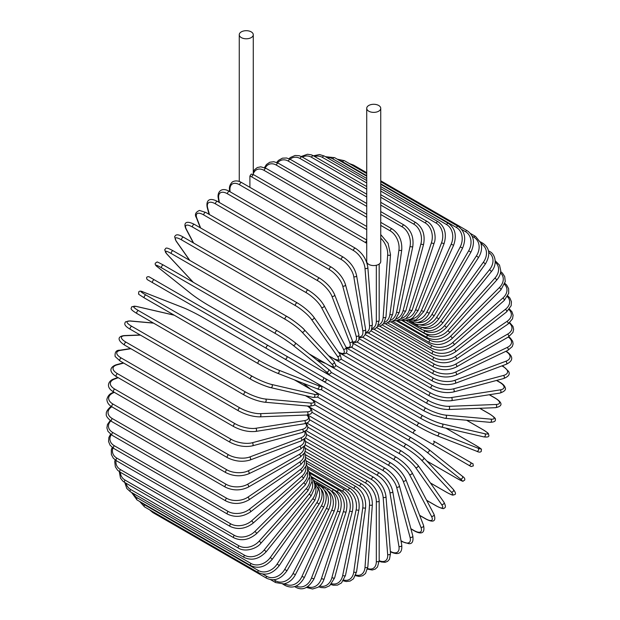 <?xml version="1.0" encoding="UTF-8"?>
<svg xmlns="http://www.w3.org/2000/svg" width="620" height="620" viewBox="0 0 620 620"><rect width="100%" height="100%" fill="white"/><g stroke="black" fill="none" stroke-linecap="round" stroke-linejoin="round"><path stroke-width="0.93" d="M351.78 397.683A1.666 0.961 -60 0 1 351.757 397.668L465.535 463.357A1.666 0.961 120 0 0 465.543 463.357L296.903 365.994L471.091 466.565L473.324 465.899C472.486 462.063 474.106 464.985 470.309 462.257L470.309 462.257A1.666 1.364 120 0 1 468.643 465.147L431.923 443.951A1.666 1.364 120 0 0 433.589 441.06L470.309 462.257L433.589 441.06M415.462 430.59L325.539 378.673L415.462 430.59A1.666 0.961 120 0 0 413.788 431.551A1.666 0.961 120 0 0 413.788 433.481L300.018 367.792A1.666 0.961 120 0 1 299.979 367.769M249.899 176.072L251.224 174.057L253.944 174.894A1.666 0.961 -60 0 0 252.658 175.336A1.666 0.961 -60 0 0 251.929 177.018A15.019 8.672 -120 0 0 249.899 176.072L249.899 187.333M241.312 31.876A7.014 4.045 0 0 0 239.258 34.736A7.014 4.045 0 0 0 243.583 38.479A7.014 4.045 0 0 0 251.224 37.603A7.014 4.045 0 0 0 253.278 34.736A7.014 4.045 0 0 0 248.953 31A7.014 4.045 0 0 0 241.312 31.876M366.722 108.33L366.722 261.516A7.014 4.045 0 0 0 371.047 265.252A7.014 4.045 0 0 0 378.688 264.376A7.014 4.045 0 0 0 380.742 261.516L380.742 108.33A7.014 4.045 0 0 0 376.418 104.594A7.014 4.045 0 0 0 368.776 105.47A7.014 4.045 0 0 0 366.722 108.33A7.014 4.045 0 0 0 371.047 112.073A7.014 4.045 0 0 0 378.688 111.189A7.014 4.045 0 0 0 380.742 108.33M266.577 348.487L152.799 282.798A1.666 0.961 -60 0 1 152.799 280.868A1.666 0.961 -60 0 1 154.465 279.907L268.243 345.596A1.666 0.961 120 0 0 266.577 346.557A1.666 0.961 120 0 0 266.577 348.487L284.704 358.949A1.666 1.364 -60 0 0 286.378 356.058L325.485 378.642M321.431 380.153L284.704 358.949L321.431 380.153A1.666 1.364 -60 0 0 323.097 377.262L325.554 378.68C326.771 380.696 326.205 381.649 323.857 381.556L321.431 380.153M152.799 282.798L318.316 378.355A1.666 0.961 120 0 0 318.331 378.363L204.538 312.674A1.666 0.961 120 0 0 204.569 312.681M305.149 444.858L367.722 480.981C374.705 485.77 378.526 492.381 379.176 500.828L379.176 560.79A1.666 0.961 180 0 1 378.146 561.681A1.666 0.961 180 0 1 376.332 561.472L376.332 501.503A15.019 8.672 -120 0 0 365.707 483.112L305.311 448.237M367.637 568.509A15.019 8.672 -120 0 0 376.332 561.472M367.722 480.981A1.666 0.961 120 0 0 366.435 481.43A1.666 0.961 120 0 0 365.707 483.112M379.176 500.828A1.666 0.961 180 0 1 378.146 501.712A1.666 0.961 180 0 1 376.332 501.503M379.176 561.131L381.184 561.952L385.067 562.325L387.57 561.371L389.445 559.333L390.507 553.544A1.666 1.046 175.5 0 1 389.523 554.598A1.666 1.046 175.5 0 1 387.671 554.474L383.144 497.349A15.019 7.882 -124.2 0 0 371.597 479.531L305.652 441.456M379.176 560.643A15.019 7.882 -124.2 0 0 387.671 554.474M390.507 553.544L385.981 496.418A1.666 1.046 175.5 0 1 384.997 497.473A1.666 1.046 175.5 0 1 383.144 497.349M385.981 496.418C384.741 488.405 380.61 482.027 373.604 477.284A1.666 0.961 120 0 0 372.271 477.788A1.666 0.961 120 0 0 371.597 479.531M390.484 551.792L390.368 551.73A1.666 0.961 120 0 0 390.484 551.792C396.513 554.636 402.543 555.125 401.745 545.189A1.666 1.116 170.5 0 1 400.822 546.414A1.666 1.116 170.5 0 1 398.931 546.375L389.918 492.528A15.019 7.037 -128 0 0 377.448 475.385L306.505 434.418M390.337 551.358A15.019 7.037 -128 0 0 398.931 546.375M401.745 545.189L392.724 491.342A1.666 1.116 170.5 0 1 391.801 492.567A1.666 1.116 170.5 0 1 389.918 492.528M392.724 491.342C390.894 483.809 386.469 477.71 379.448 473.029A1.666 0.961 120 0 0 378.068 473.579A1.666 0.961 120 0 0 377.448 475.385M400.985 540.702L402.155 541.376A1.666 0.961 120 0 0 402.465 541.81L408.929 543.701C412.292 543.926 413.579 541.299 412.781 535.804A1.666 1.178 165 0 1 411.951 537.191A1.666 1.178 165 0 1 410.029 537.245L396.591 487.088A15.019 6.13 -131.6 0 0 383.222 470.696L307.853 427.18M402.155 541.376A15.019 6.13 -131.6 0 0 410.029 537.245M412.781 535.804L399.342 485.646A1.666 1.178 165 0 1 398.513 487.033A1.666 1.178 165 0 1 396.591 487.088M399.342 485.646C396.939 478.64 392.228 472.835 385.198 468.239A1.666 0.961 120 0 0 383.772 468.844A1.666 0.961 120 0 0 383.222 470.696M410.882 528.713L413.896 530.449A1.666 0.961 120 0 0 414.168 530.79C419.414 533.758 425.514 534.936 423.553 525.45A1.666 1.232 158.9 0 1 422.832 527A1.666 1.232 158.9 0 1 420.887 527.155L403.124 481.066A15.019 5.185 -134.9 0 0 388.872 465.504L309.69 419.786M413.896 530.449A15.019 5.185 -134.9 0 0 420.887 527.155M423.553 525.45L405.79 479.353A1.666 1.232 158.9 0 1 405.077 480.911A1.666 1.232 158.9 0 1 403.124 481.066M405.79 479.353C402.829 472.928 397.839 467.457 390.809 462.946A1.666 0.961 120 0 0 389.344 463.613A1.666 0.961 120 0 0 388.872 465.504M419.647 515.321L425.274 518.568A1.666 0.961 120 0 0 425.506 518.824C434.178 523.466 436.216 520.614 433.954 514.205A1.666 1.279 152.2 0 1 433.388 515.918A1.666 1.279 152.2 0 1 431.404 516.173L409.464 474.502A15.019 4.193 -138.1 0 0 394.351 459.846L311.976 412.292M425.274 518.568A15.019 4.193 -138.1 0 0 431.404 516.173M433.954 514.205L412.006 472.533A1.666 1.279 152.2 0 1 411.44 474.238A1.666 1.279 152.2 0 1 409.464 474.502M396.49 457.459A1.666 0.961 120 0 0 396.25 457.204A1.666 0.961 120 0 0 394.738 457.924A1.666 0.961 120 0 0 394.351 459.846M426.622 500.286L436.209 505.819A1.666 0.961 120 0 0 436.395 505.99A1.666 0.961 120 0 0 436.65 506.067M426.668 500.379L436.395 505.99C441.502 508.509 444.075 509.206 444.106 508.098C445.873 507.819 445.811 505.835 443.904 502.161A1.666 1.317 144.9 0 1 441.518 504.393L415.555 467.457A15.019 3.177 -141.2 0 0 399.621 453.762L314.666 404.721M436.209 505.819A15.019 3.177 -141.2 0 0 441.518 504.393M443.904 502.161L417.942 465.225A1.666 1.317 144.9 0 1 415.555 467.457M401.667 451.221A1.666 0.961 120 0 0 401.473 451.05A1.666 0.961 120 0 0 399.923 451.825A1.666 0.961 120 0 0 399.621 453.762M430.381 482.926L446.617 492.296A1.666 0.961 120 0 0 446.749 492.404A1.666 0.961 120 0 0 446.904 492.466M453.081 489.219A1.666 1.341 137 0 1 451.143 491.9L421.36 459.978A15.019 2.131 -144.2 0 0 404.643 447.314L317.696 397.118M446.617 492.296A15.019 2.131 -144.2 0 0 451.143 491.9M430.42 482.972L446.749 492.404C454.607 496.496 452.375 494.775 454.468 494.714C456.111 494.334 455.731 492.567 453.329 489.42L423.545 457.498C419.089 453.034 413.393 448.717 406.441 444.525A1.666 0.961 120 0 1 406.573 444.633A15.019 2.131 35.8 0 1 423.289 457.296A1.666 1.341 137 0 1 421.36 459.978M312.767 390.445L406.441 444.525A1.666 0.961 120 0 0 404.852 445.369A1.666 0.961 120 0 0 404.643 447.314M426.847 461.032L456.413 478.105A1.666 0.961 120 0 0 456.483 478.152C465.667 482.957 461.768 480.988 464.512 480.314C465.31 479.028 464.527 477.617 462.156 476.082A1.666 1.356 128.6 0 1 460.211 478.787L426.831 452.12A15.019 1.069 -147.1 0 0 409.378 440.533L320.959 389.484M462.016 475.989A1.666 1.356 128.6 0 1 462.156 476.082L428.776 449.415A1.666 1.356 128.6 0 1 426.831 452.12M456.413 478.105A15.019 1.069 -147.1 0 0 460.211 478.787M303.281 383.331L310.659 389.228M316.487 383.051L411.114 437.689A1.666 0.961 120 0 1 411.184 437.736A15.019 1.069 32.9 0 1 428.637 449.322A1.666 1.356 128.6 0 1 428.776 449.415C423.917 445.679 418.035 441.773 411.114 437.689A1.666 0.961 120 0 0 409.487 438.588A1.666 0.961 120 0 0 409.378 440.533M317.122 383.431L411.037 437.65M294.446 364.576L296.903 365.994A1.666 1.364 -60 0 0 296.903 365.994L351.757 397.668M475.493 445.23A1.666 0.961 120 0 0 475.416 445.191L445.842 428.118L475.493 445.23C484.243 450.779 480.593 448.384 481.376 451.096C480.671 452.437 479.051 452.461 476.532 451.174A1.666 1.356 111.4 0 1 476.385 451.104M330.94 372.194L419.36 423.243A15.019 1.069 27.1 0 0 438.123 432.558L477.904 448.136A15.019 1.069 27.1 0 0 475.416 445.191M477.904 448.136A1.666 1.356 111.4 0 1 476.532 451.174L436.751 435.596A1.666 1.356 111.4 0 1 436.604 435.527A15.019 1.069 -152.9 0 1 417.841 426.204A1.666 0.961 120 0 1 417.771 426.165A1.666 0.961 120 0 1 417.733 424.305A1.666 0.961 120 0 1 419.36 423.243M417.702 426.118L323.562 371.775M325.578 363.413L316.789 359.964M438.123 432.558A1.666 1.356 111.4 0 1 436.751 435.596C431.094 433.264 424.762 430.117 417.771 426.165L303.994 360.483A1.666 0.961 120 0 0 304.025 360.499M303.963 360.46A1.666 0.961 120 0 0 303.994 360.483L303.513 360.204M483.096 429.776A1.666 0.961 120 0 0 482.964 429.668A1.666 0.961 120 0 0 482.81 429.606L466.573 420.236M335.916 365.552L422.863 415.749A15.019 2.131 24.2 0 0 442.192 423.894L484.724 433.729A15.019 2.131 24.2 0 0 482.81 429.606M484.724 433.729A1.666 1.341 103 0 1 483.678 436.86C487.607 437.371 489.32 436.813 488.824 435.201C487.839 433.357 490.443 434.434 482.964 429.668L466.635 420.244M440.836 426.909A15.019 2.131 -155.8 0 1 421.515 418.764A1.666 0.961 120 0 1 421.352 418.702A1.666 0.961 120 0 1 421.282 416.904A1.666 0.961 120 0 1 422.863 415.749M442.192 423.894A1.666 1.341 103 0 1 441.138 427.025L483.678 436.86M489.754 414.09A1.666 0.961 120 0 0 489.56 413.912A1.666 0.961 120 0 0 489.312 413.835L479.725 408.301M340.992 359.127L425.94 408.177A15.019 3.177 21.2 0 0 445.764 415.129L490.738 419.143A15.019 3.177 21.2 0 0 489.312 413.835M490.738 419.143A1.666 1.317 95.1 0 1 490.002 422.329C494.132 422.143 495.876 421.205 495.24 419.531C496.186 418.95 494.287 417.074 489.56 413.912L479.834 408.293M445.764 415.129A1.666 1.317 95.1 0 1 445.028 418.314L490.002 422.329M425.94 408.177A1.666 0.961 120 0 0 424.413 409.409A1.666 0.961 120 0 0 424.514 411.137L432.745 415.012L445.028 418.314M346.2 353.012L428.567 400.567A15.019 4.193 18.1 0 0 448.818 406.325L495.884 404.496A1.666 1.279 87.8 0 1 496.651 406.348A1.666 1.279 87.8 0 1 495.45 407.689C502.138 406.449 503.579 403.256 495.225 398.071A1.666 0.961 120 0 0 494.892 397.993L489.265 394.746M495.884 404.496A15.019 4.193 18.1 0 0 494.892 397.993M448.818 406.325A1.666 1.279 87.8 0 1 449.585 408.177A1.666 1.279 87.8 0 1 448.384 409.518L495.45 407.689M428.567 400.567A1.666 0.961 120 0 0 427.103 401.868A1.666 0.961 120 0 0 427.234 403.535C434.558 407.41 441.611 409.401 448.384 409.518M351.555 347.285L430.729 392.995A15.019 5.185 14.9 0 0 451.337 397.56L500.131 389.895A1.666 1.232 81.1 0 1 500.976 391.662A1.666 1.232 81.1 0 1 499.983 393.057C504.525 391.499 506.261 389.67 505.192 387.585C504.626 385.733 502.867 383.958 499.921 382.261A1.666 0.961 120 0 0 499.488 382.199L496.481 380.455M500.131 389.895A15.019 5.185 14.9 0 0 499.488 382.199M451.337 397.56A1.666 1.232 81.1 0 1 452.174 399.327A1.666 1.232 81.1 0 1 451.189 400.721L499.983 393.057M430.729 392.995A1.666 0.961 120 0 0 429.327 394.351A1.666 0.961 120 0 0 429.489 395.955C436.906 399.784 444.145 401.373 451.189 400.721M357.035 341.992L432.404 385.508A15.019 6.13 11.6 0 0 453.282 388.895L503.448 375.449A1.666 1.178 75 0 1 504.354 377.138A1.666 1.178 75 0 1 503.572 378.556C508.726 376.495 510.361 374.069 508.485 371.272L503.611 366.614A1.666 0.961 120 0 0 503.084 366.567L501.913 365.893M503.448 375.449A15.019 6.13 11.6 0 0 503.084 366.567M453.282 388.895A1.666 1.178 75 0 1 454.196 390.585A1.666 1.178 75 0 1 453.414 391.995L503.572 378.556M432.404 385.508A1.666 0.961 120 0 0 431.078 386.911A1.666 0.961 120 0 0 431.264 388.446C438.759 392.235 446.144 393.421 453.414 391.995M362.63 337.203L433.574 378.161A15.019 7.037 8 0 0 454.661 380.385L505.804 361.274A1.666 1.116 69.5 0 1 506.78 362.886A1.666 1.116 69.5 0 1 506.183 364.297C515.181 360.026 511.748 355.051 506.269 351.246A1.666 0.961 120 0 0 506.129 351.191M505.804 361.274A15.019 7.037 8 0 0 505.819 351.339M454.661 380.385A1.666 1.116 69.5 0 1 455.638 382.005A1.666 1.116 69.5 0 1 455.041 383.408L506.183 364.297M433.574 378.161A1.666 0.961 120 0 0 432.326 379.603A1.666 0.961 120 0 0 432.535 381.067C440.099 384.819 447.601 385.594 455.041 383.408M368.296 332.948L434.24 371.024A15.019 7.882 4.2 0 0 455.444 372.116L507.183 347.471A15.019 7.882 4.2 0 0 508.284 337.032M507.183 347.471A1.666 1.046 64.5 0 1 508.214 349.013A1.666 1.046 64.5 0 1 507.796 350.401L512.283 346.58L513.104 343.937L512.678 341.287L510.415 338.117L508.702 336.784M455.444 372.116A1.666 1.046 64.5 0 1 456.483 373.659A1.666 1.046 64.5 0 1 456.064 375.038L507.796 350.401M434.24 371.024A1.666 0.961 120 0 0 433.07 372.481A1.666 0.961 120 0 0 433.303 373.883C440.913 377.58 448.5 377.968 456.064 375.038M374 329.267L434.395 364.134A15.019 8.672 0 0 0 455.638 364.134L507.571 334.149A15.019 8.672 0 0 0 509.322 323.097M507.571 334.149A1.666 0.961 60 0 1 508.664 335.622A1.666 0.961 60 0 1 508.408 336.962L512.911 332.452L513.639 329.36L512.942 326.368L509.779 322.702M455.638 364.134A1.666 0.961 60 0 1 456.731 365.606A1.666 0.961 60 0 1 456.475 366.939L508.408 336.962M434.395 364.134A1.666 0.961 120 0 0 433.31 365.606A1.666 0.961 120 0 0 433.566 366.939C441.2 370.597 448.841 370.597 456.475 366.939M379.696 326.182L434.039 357.554A15.019 9.393 -4.5 0 0 455.243 356.508L506.974 321.416A15.019 9.393 -4.5 0 0 508.989 309.613M506.974 321.416A1.666 0.876 55.8 0 1 508.113 322.819A1.666 0.876 55.8 0 1 508.012 324.089L512.538 318.812L513.089 315.247L511.981 311.829L509.454 309.024M455.243 356.508A1.666 0.876 55.8 0 1 456.382 357.911A1.666 0.876 55.8 0 1 456.281 359.189L508.012 324.089M434.039 357.554A1.666 0.961 120 0 0 433.031 359.026A1.666 0.961 120 0 0 433.303 360.298C440.96 363.909 448.617 363.537 456.281 359.189M385.346 323.717L433.163 351.331A15.019 10.044 -9.5 0 0 454.251 349.293L505.393 309.349A15.019 10.044 -9.5 0 0 507.385 296.678M505.393 309.349A1.666 0.783 52 0 1 506.587 310.69A1.666 0.783 52 0 1 506.625 311.891L511.143 305.73L511.438 301.7L509.919 298.065L507.811 295.872M454.251 349.293A1.666 0.783 52 0 1 455.444 350.626A1.666 0.783 52 0 1 455.483 351.835L506.625 311.891M433.163 351.331A1.666 0.961 120 0 0 432.249 352.796A1.666 0.961 120 0 0 432.535 353.997C440.192 357.57 447.841 356.849 455.483 351.835M390.902 321.904L431.791 345.51A15.019 10.625 -15 0 0 452.67 342.542L502.836 298.065A15.019 10.625 -15 0 0 504.548 284.394M502.836 298.065A1.666 0.682 48.4 0 1 504.075 299.328A1.666 0.682 48.4 0 1 504.246 300.452L508.718 293.291L508.625 288.703L506.656 285.022L504.889 283.371M452.67 342.542A1.666 0.682 48.4 0 1 453.918 343.813A1.666 0.682 48.4 0 1 454.088 344.929L504.246 300.452M431.791 345.51A1.666 0.961 120 0 0 430.954 346.952A1.666 0.961 120 0 0 431.264 348.091C438.914 351.633 446.524 350.579 454.088 344.929M396.32 320.734L429.924 340.14A15.019 11.114 -21.1 0 0 450.523 336.311L499.325 287.633A15.019 11.114 -21.1 0 0 500.495 272.862M499.325 287.633A1.666 0.574 45.1 0 1 500.611 288.827A1.666 0.574 45.1 0 1 500.906 289.858L505.261 281.589L504.696 276.574L502.417 273.056L500.696 271.622M450.523 336.311A1.666 0.574 45.1 0 1 451.81 337.512A1.666 0.574 45.1 0 1 452.112 338.543L500.906 289.858M429.924 340.14A1.666 0.961 120 0 0 429.489 342.628C437.139 346.146 444.672 344.782 452.112 338.543M495.225 260.757L499.511 265.135L500.759 270.692C500.635 274.001 499.255 277.171 496.628 280.194A1.666 0.465 41.9 0 0 496.217 279.263A1.666 0.465 41.9 0 0 494.884 278.132A15.019 11.524 -27.8 0 0 495.225 262.175M401.551 320.238L427.575 335.257A15.019 11.524 -27.8 0 0 447.818 330.646L494.884 278.132M447.818 330.646A1.666 0.465 41.9 0 1 449.151 331.785A1.666 0.465 41.9 0 1 449.562 332.708L496.628 280.194M427.575 335.257A1.666 0.961 120 0 0 427.234 337.652C434.868 341.147 442.308 339.497 449.562 332.708M423.817 330.359L424.762 330.902A15.019 11.85 -35.1 0 0 444.587 325.593L489.56 269.646L491.451 271.529C498.038 263.934 494.938 253.688 489.56 251.464A1.666 0.961 120 0 0 488.63 251.604M489.56 269.646A15.019 11.85 -35.1 0 0 488.754 252.456M444.587 325.593L446.478 327.476L491.451 271.529M424.762 330.902A1.666 0.961 120 0 0 424.514 333.188C432.132 336.668 439.456 334.761 446.478 327.476M422.174 327.461A15.019 12.082 -43 0 0 440.836 321.183L483.375 262.229L485.406 263.926C490.583 255.014 489.769 248.14 482.964 243.319A1.666 0.961 120 0 0 481.453 244.04L481.081 243.823M483.375 262.229A15.019 12.082 -43 0 0 481.453 244.04M440.836 321.183L442.866 322.881L485.406 263.926M421.375 327.321A1.666 0.961 120 0 0 421.352 329.282C428.955 332.746 436.124 330.615 442.866 322.881M419.996 324.834A15.019 12.222 -51.4 0 0 436.604 317.456L476.385 255.944L478.547 257.455C480.887 253.712 481.864 249.891 481.484 245.993L480.802 242.908L475.493 236.391A1.666 0.961 120 0 0 473.897 237.228L472.161 236.22M476.385 255.944A15.019 12.222 -51.4 0 0 473.897 237.228M436.604 317.456L438.766 318.967L478.547 257.455M417.516 324.617A1.666 0.961 120 0 0 417.771 325.95C425.359 329.422 432.357 327.089 438.766 318.967M417.345 322.555A15.019 12.268 -60 0 0 431.923 314.433L468.643 250.829L470.921 252.146C475.238 242.699 473.998 235.554 467.201 230.725A1.666 0.961 120 0 0 465.535 231.686L461.675 229.462M468.643 250.829A15.019 12.268 -60 0 0 465.535 231.686M352.346 165.292A1.666 0.961 -60 0 1 353.423 165.036L366.722 172.717M431.923 314.433L434.202 315.751L470.921 252.146M413.447 322.563A1.666 0.961 120 0 0 413.788 323.237C421.368 326.701 428.172 324.206 434.202 315.751M414.16 320.687A15.019 12.222 -68.6 0 0 426.831 312.147L460.211 246.938L462.597 248.054C466.434 238.437 464.946 231.213 458.149 226.378A1.666 0.961 120 0 0 456.413 227.47L380.742 183.776M460.211 246.938A15.019 12.222 -68.6 0 0 456.413 227.47M366.722 175.685L342.635 161.781A1.666 0.961 -60 0 1 344.379 160.689L366.722 173.592M342.635 161.781A15.019 12.222 -68.6 0 0 339.845 160.689M426.831 312.147L429.218 313.255L462.597 248.054M410.393 319.323A15.019 12.082 -77 0 0 421.36 310.604L451.143 244.288L453.631 245.195C456.963 235.492 455.219 228.214 448.415 223.371A1.666 0.961 120 0 0 446.617 224.595L380.742 186.558M451.143 244.288A15.019 12.082 -77 0 0 446.617 224.595M366.722 178.467L332.839 158.906A1.666 0.961 -60 0 1 334.637 157.681L366.722 176.204M332.839 158.906A15.019 12.082 -77 0 0 327.027 157.619M421.36 310.604L423.847 311.511L453.631 245.195M406.069 318.548A15.019 11.85 -84.9 0 0 415.555 309.829L441.518 242.908L444.098 243.598C446.896 233.879 444.889 226.587 438.061 221.728A1.666 0.961 120 0 0 436.209 223.084L380.742 191.061M441.518 242.908A15.019 11.85 -84.9 0 0 436.209 223.084M366.722 182.97L322.431 157.395A1.666 0.961 -60 0 1 324.291 156.046L366.722 180.544M322.431 157.395A15.019 11.85 -84.9 0 0 314.712 156.542M415.555 309.829L418.128 310.519L444.098 243.598M401.241 318.432A15.019 11.524 -92.2 0 0 409.464 309.814L431.404 242.8A1.666 0.465 18.1 0 0 433.055 243.389A1.666 0.465 18.1 0 0 434.062 243.28C436.635 237.638 434.535 225.502 427.18 221.472A1.666 0.961 120 0 0 425.274 222.96L380.742 197.253M431.404 242.8A15.019 11.524 -92.2 0 0 425.274 222.96M366.722 189.154L311.496 157.271A1.666 0.961 -60 0 1 313.402 155.783L319.579 154.55L324.291 156.046M311.496 157.271A15.019 11.524 -92.2 0 0 302.389 157.1M409.464 309.814A1.666 0.465 18.1 0 0 411.107 310.403A1.666 0.465 18.1 0 0 412.114 310.295L434.062 243.28M395.971 319.021A15.019 11.114 -98.9 0 0 403.124 310.574L420.887 243.97A1.666 0.574 14.9 0 0 422.569 244.489A1.666 0.574 14.9 0 0 423.607 244.226C425.297 234.67 422.708 227.463 415.842 222.596A1.666 0.961 120 0 0 413.896 224.215L380.742 205.073M420.887 243.97A15.019 11.114 -98.9 0 0 413.896 224.215M366.722 196.982L300.119 158.526A1.666 0.961 -60 0 1 302.064 156.907L366.722 194.238M300.119 158.526A15.019 11.114 -98.9 0 0 289.997 159.208M403.124 310.574A1.666 0.574 14.9 0 0 404.806 311.085A1.666 0.574 14.9 0 0 405.844 310.829L423.607 244.226M390.344 320.315A15.019 10.625 -105 0 0 396.591 312.092L410.029 246.411A1.666 0.682 11.6 0 0 411.75 246.853A1.666 0.682 11.6 0 0 412.804 246.442C413.92 237.065 411.029 229.95 404.132 225.091A1.666 0.961 120 0 0 402.155 226.843L380.742 214.481M410.029 246.411A15.019 10.625 -105 0 0 402.155 226.843M366.722 206.383L288.385 161.154A1.666 0.961 -60 0 1 290.362 159.402L366.722 203.492M288.385 161.154A15.019 10.625 -105 0 0 277.582 162.827M396.591 312.092A1.666 0.682 11.6 0 0 398.311 312.534A1.666 0.682 11.6 0 0 399.365 312.124L412.804 246.442M384.447 322.338A15.019 10.044 -110.5 0 0 389.918 314.356L398.931 250.1A1.666 0.783 8 0 0 400.683 250.465A1.666 0.783 8 0 0 401.745 249.899C402.271 240.777 399.071 233.787 392.15 228.943A1.666 0.961 120 0 0 390.964 229.292A1.666 0.961 120 0 0 390.158 230.826L380.742 225.386M398.931 250.1A15.019 10.044 -110.5 0 0 390.158 230.826M366.722 217.294L276.38 165.137A1.666 0.961 -60 0 1 277.187 163.602A1.666 0.961 -60 0 1 278.38 163.254L366.722 214.264M276.38 165.137A15.019 10.044 -110.5 0 0 265.236 167.919M389.918 314.356A1.666 0.783 8 0 0 391.67 314.728A1.666 0.783 8 0 0 392.731 314.154L401.745 249.899M378.332 325.05A15.019 9.393 -115.5 0 0 383.144 317.355L387.671 255.006A15.019 9.393 -115.5 0 0 380.742 238.196M387.671 255.006A1.666 0.876 4.2 0 0 389.453 255.301A1.666 0.876 4.2 0 0 390.507 254.572L388.097 243.319L380.742 234.585M366.722 229.625L264.197 170.438A1.666 0.961 -60 0 1 264.972 168.826A1.666 0.961 -60 0 1 266.205 168.431L366.722 226.463M264.197 170.438A15.019 9.393 -115.5 0 0 253.278 173.887M383.144 317.355A1.666 0.876 4.2 0 0 384.927 317.649A1.666 0.876 4.2 0 0 385.981 316.921L390.507 254.572M366.722 243.35A15.019 8.672 -120 0 0 365.707 242.707L251.929 177.018M372.07 328.429A15.019 8.672 -120 0 0 376.332 321.067L376.332 265.275M376.332 321.067A1.666 0.961 0 0 0 378.146 321.276A1.666 0.961 0 0 0 379.176 320.385L377.495 326.593L375.247 328.701L371.651 329.638M366.722 240.769A1.666 0.961 120 0 0 365.707 242.707M355.462 248.279A1.666 0.961 120 0 0 354.129 248.775A1.666 0.961 120 0 0 353.447 250.519L239.677 184.83A1.666 0.961 -60 0 1 240.351 183.086A1.666 0.961 -60 0 1 241.684 182.59L355.462 248.279C362.468 253.014 366.591 259.392 367.838 267.406A1.666 1.046 -4.5 0 1 366.854 268.46A1.666 1.046 -4.5 0 1 365.002 268.336A15.019 7.882 -124.2 0 0 353.447 250.519M365.715 332.421A15.019 7.882 -124.2 0 0 369.528 325.461L365.002 268.336M239.677 184.83A15.019 7.882 -124.2 0 0 229.981 190.387L230.09 191.797M369.528 325.461A1.666 1.046 -4.5 0 0 371.38 325.585A1.666 1.046 -4.5 0 0 372.364 324.531L367.838 267.406M229.981 190.387A1.666 1.046 175.5 0 1 229.493 189.72L229.633 191.534M343.294 257.153A1.666 0.961 120 0 0 341.915 257.703A1.666 0.961 120 0 0 341.295 259.501L227.524 193.82A1.666 0.961 -60 0 1 228.137 192.014A1.666 0.961 -60 0 1 229.516 191.464L343.294 257.153C350.315 261.826 354.741 267.933 356.57 275.466A1.666 1.116 -9.5 0 1 355.647 276.69A1.666 1.116 -9.5 0 1 353.764 276.652A15.019 7.037 -128 0 0 341.295 259.501M359.29 336.962A15.019 7.037 -128 0 0 362.778 330.499L353.764 276.652M227.524 193.82A15.019 7.037 -128 0 0 218.744 198.695L219.379 202.515M362.778 330.499A1.666 1.116 -9.5 0 0 364.669 330.538A1.666 1.116 -9.5 0 0 365.591 329.313L356.57 275.466M218.744 198.695A1.666 1.116 170.5 0 1 218.256 198.067L218.961 202.275M331.312 267.135A1.666 0.961 120 0 0 329.887 267.739A1.666 0.961 120 0 0 329.336 269.591L215.559 203.903A1.666 0.961 -60 0 1 216.109 202.058A1.666 0.961 -60 0 1 217.535 201.446L331.312 267.135C338.342 271.738 343.062 277.535 345.456 284.541A1.666 1.178 -15 0 1 344.627 285.928A1.666 1.178 -15 0 1 342.705 285.983A15.019 6.13 -131.6 0 0 329.336 269.591M352.764 341.938A15.019 6.13 -131.6 0 0 356.151 336.149L342.705 285.983M215.559 203.903A15.019 6.13 -131.6 0 0 207.685 208.033L209.436 214.551M356.151 336.149A1.666 1.178 -15 0 0 358.065 336.094A1.666 1.178 -15 0 0 358.903 334.707L345.456 284.541M207.685 208.033A1.666 1.178 165 0 1 207.22 207.452L209.056 214.334M319.602 278.155A1.666 0.961 120 0 0 318.137 278.814A1.666 0.961 120 0 0 317.665 280.705L203.887 215.024A1.666 0.961 -60 0 1 204.36 213.133A1.666 0.961 -60 0 1 205.832 212.466L319.602 278.155C326.632 282.666 331.623 288.13 334.583 294.562A1.666 1.232 -21.1 0 1 333.87 296.112A1.666 1.232 -21.1 0 1 331.917 296.267A15.019 5.185 -134.9 0 0 317.665 280.705M345.976 347.154A15.019 5.185 -134.9 0 0 349.68 342.364L331.917 296.267M203.887 215.024A15.019 5.185 -134.9 0 0 196.897 218.317L200.617 227.974M349.68 342.364A1.666 1.232 -21.1 0 0 351.633 342.209A1.666 1.232 -21.1 0 0 352.346 340.659L334.583 294.562M196.897 218.317A1.666 1.232 158.9 0 1 196.447 217.806L200.291 227.788M308.504 290.377A1.666 0.961 120 0 0 308.264 290.129A1.666 0.961 120 0 0 306.753 290.842A1.666 0.961 120 0 0 306.365 292.764L192.588 227.075A1.666 0.961 -60 0 1 192.983 225.161A1.666 0.961 -60 0 1 194.494 224.44L308.264 290.129C315.278 294.531 320.532 299.638 324.02 305.451A1.666 1.279 -27.8 0 1 323.454 307.156A1.666 1.279 -27.8 0 1 321.47 307.419A15.019 4.193 -138.1 0 0 306.365 292.764M338.435 352.113A15.019 4.193 -138.1 0 0 343.418 349.099L321.47 307.419M192.588 227.075A15.019 4.193 -138.1 0 0 186.457 229.47L193.603 243.04M343.418 349.099A1.666 1.279 -27.8 0 0 345.402 348.835A1.666 1.279 -27.8 0 0 345.968 347.123L324.02 305.451M186.457 229.47A1.666 1.279 152.2 0 1 186.047 229.051L193.332 242.877M297.569 303.126A1.666 0.961 120 0 0 297.383 302.955A1.666 0.961 120 0 0 295.825 303.73A1.666 0.961 120 0 0 295.523 305.668L181.745 239.987A1.666 0.961 -60 0 1 182.055 238.049A1.666 0.961 -60 0 1 183.605 237.266L297.383 302.955C304.366 307.249 309.853 311.976 313.844 317.13A1.666 1.317 -35.1 0 1 311.457 319.362A15.019 3.177 -141.2 0 0 295.523 305.668M328.507 355.647L332.111 357.724A15.019 3.177 -141.2 0 0 337.42 356.298L311.457 319.362M181.745 239.987A15.019 3.177 -141.2 0 0 176.436 241.405L189.79 260.408M337.42 356.298A1.666 1.317 -35.1 0 0 339.806 354.067L313.844 317.13M332.111 357.724A1.666 0.961 120 0 0 332.297 357.895A1.666 0.961 120 0 0 332.553 357.972M176.436 241.405A1.666 1.317 144.9 0 1 176.096 241.095L189.581 260.284M303.878 329.313A15.019 2.131 35.8 0 0 287.161 316.649A1.666 0.961 120 0 0 287.029 316.549A1.666 0.961 120 0 0 285.433 317.386A1.666 0.961 120 0 0 285.231 319.331L171.453 253.642A1.666 0.961 -60 0 1 171.662 251.697A1.666 0.961 -60 0 1 173.251 250.86A1.666 0.961 -60 0 1 173.383 250.96M309.272 353.966L327.197 364.312A15.019 2.131 -144.2 0 0 331.731 363.917L301.94 331.995A15.019 2.131 -144.2 0 0 285.231 319.331M301.94 331.995A1.666 1.341 -43 0 0 304.126 329.514C302.978 327.895 292.989 319.742 287.029 316.549L173.251 250.86C164.23 245.931 166.23 248.853 164.649 249.806L166.672 253.836L193.138 282.209M171.453 253.642A15.019 2.131 -144.2 0 0 166.919 254.037L193.285 282.294M331.731 363.917A1.666 1.341 -43 0 0 333.917 361.437L304.126 329.514M161.781 267.949A15.019 1.069 -147.1 0 0 157.984 267.274L191.363 293.934A15.019 1.069 -147.1 0 0 208.816 305.521L322.586 371.21A15.019 1.069 -147.1 0 0 326.384 371.884L293.004 345.224A1.666 1.356 -51.4 0 0 294.81 342.426A15.019 1.069 32.9 0 0 277.365 330.84A1.666 0.961 120 0 0 277.295 330.793A1.666 0.961 120 0 0 275.66 331.692A1.666 0.961 120 0 0 275.551 333.637L161.781 267.949A1.666 0.961 -60 0 1 161.882 266.011A1.666 0.961 -60 0 1 163.517 265.104A1.666 0.961 -60 0 1 163.587 265.151L277.217 330.755M293.004 345.224A15.019 1.069 -147.1 0 0 275.551 333.637M326.384 371.884A1.666 1.356 -51.4 0 0 328.189 369.094M151.358 278.109L323.097 377.262M154.465 279.907L148.924 276.706C146.576 276.613 146.01 277.566 147.234 279.581L186.411 302.204A1.666 1.364 120 0 1 186.38 302.18M259.873 360.794A1.666 0.961 120 0 0 258.246 361.855A1.666 0.961 120 0 0 258.284 363.715A1.666 0.961 120 0 0 258.362 363.754A15.019 1.069 -152.9 0 0 277.117 373.077A1.666 1.356 -68.6 0 0 278.636 370.109L318.417 385.687A15.019 1.069 27.1 0 0 315.929 382.742L202.159 317.053A15.019 1.069 27.1 0 0 183.396 307.737L143.615 292.16A15.019 1.069 27.1 0 0 146.103 295.104L259.873 360.794A15.019 1.069 27.1 0 0 278.636 370.109M258.214 363.669L144.584 298.065A1.666 0.961 -60 0 1 144.507 298.034A1.666 0.961 -60 0 1 144.475 296.166A1.666 0.961 -60 0 1 146.103 295.104M316.897 388.655A1.666 1.356 -68.6 0 0 318.417 385.687M174.274 315.216L136.625 306.512A15.019 2.131 24.2 0 0 138.547 310.635L252.325 376.325A1.666 0.961 120 0 0 250.744 377.479A1.666 0.961 120 0 0 250.813 379.277A1.666 0.961 120 0 0 250.968 379.339A15.019 2.131 -155.8 0 0 270.289 387.485A1.666 1.341 -77 0 0 271.645 384.47L314.185 394.304A15.019 2.131 24.2 0 0 312.263 390.181L294.337 379.828M252.325 376.325A15.019 2.131 24.2 0 0 271.645 384.47M137.191 313.65A1.666 0.961 -60 0 1 137.035 313.588A1.666 0.961 -60 0 1 136.966 311.79A1.666 0.961 -60 0 1 138.547 310.635M312.829 397.319A1.666 1.341 -77 0 0 314.185 394.304M174.135 315.138L136.323 306.396A1.666 1.341 103 0 1 136.625 306.512M153.574 323.136L130.44 321.067A15.019 3.177 21.2 0 0 131.866 326.384L245.644 392.072A1.666 0.961 120 0 0 244.117 393.305A1.666 0.961 120 0 0 244.218 395.033C251.433 398.931 258.269 401.326 264.724 402.21A1.666 1.317 -84.9 0 0 265.461 399.024L310.434 403.039A15.019 3.177 21.2 0 0 309.016 397.73L305.412 395.653M245.644 392.072A15.019 3.177 21.2 0 0 265.461 399.024M130.688 329.422A1.666 0.961 -60 0 1 130.44 329.352A1.666 0.961 -60 0 1 130.34 327.616A1.666 0.961 -60 0 1 131.866 326.384M264.724 402.21L309.698 406.224A1.666 1.317 -84.9 0 0 310.434 403.039M309.45 397.986A1.666 0.961 120 0 0 309.256 397.808A1.666 0.961 120 0 0 309.016 397.73M153.365 323.02L129.999 320.928A1.666 1.317 95.1 0 1 130.44 321.067M140.438 335.118L125.116 335.714A15.019 4.193 18.1 0 0 126.108 342.224L239.886 407.906A1.666 0.961 120 0 0 238.421 409.208A1.666 0.961 120 0 0 238.553 410.874C245.869 414.749 252.921 416.741 259.695 416.857A1.666 1.279 -92.2 0 0 260.896 415.516A1.666 1.279 -92.2 0 0 260.129 413.664L307.195 411.835A15.019 4.193 18.1 0 0 307.319 406.015M239.886 407.906A15.019 4.193 18.1 0 0 260.129 413.664M238.553 410.874L124.775 345.193A1.666 0.961 -60 0 1 124.643 343.519A1.666 0.961 -60 0 1 126.108 342.224M259.695 416.857L306.76 415.028A1.666 1.279 -92.2 0 0 307.962 413.687A1.666 1.279 -92.2 0 0 307.195 411.835M140.167 334.963L124.55 335.567A1.666 1.279 87.8 0 1 125.116 335.714M130.905 348.727L120.675 350.339A15.019 5.185 14.9 0 0 121.319 358.035L235.088 423.724A1.666 0.961 120 0 0 233.694 425.08A1.666 0.961 120 0 0 233.856 426.684C241.273 430.512 248.504 432.101 255.549 431.45A1.666 1.232 -98.9 0 0 256.533 430.055A1.666 1.232 -98.9 0 0 255.696 428.288L304.49 420.624A15.019 5.185 14.9 0 0 306.792 415.028M235.088 423.724A15.019 5.185 14.9 0 0 255.696 428.288M233.856 426.684L120.079 360.995A1.666 0.961 -60 0 1 119.916 359.391A1.666 0.961 -60 0 1 121.319 358.035M255.549 431.45L304.35 423.786A1.666 1.232 -98.9 0 0 305.335 422.39A1.666 1.232 -98.9 0 0 304.49 420.624M130.58 348.541L120.017 350.199A1.666 1.232 81.1 0 1 120.675 350.339M123.682 363.08L117.165 364.824A15.019 6.13 11.6 0 0 117.529 373.705L231.299 439.394A1.666 0.961 120 0 0 229.974 440.789A1.666 0.961 120 0 0 230.16 442.331C237.662 446.121 245.047 447.299 252.309 445.881A1.666 1.178 -105 0 0 253.1 444.463A1.666 1.178 -105 0 0 252.185 442.773L302.343 429.335A15.019 6.13 11.6 0 0 305.668 423.507M231.299 439.394A15.019 6.13 11.6 0 0 252.185 442.773M230.16 442.331L116.39 376.642A1.666 0.961 -60 0 1 116.204 375.108A1.666 0.961 -60 0 1 117.529 373.705M252.309 445.881L302.475 432.442A1.666 1.178 -105 0 0 303.257 431.024A1.666 1.178 -105 0 0 302.343 429.335M123.31 362.863L116.428 364.7A1.666 1.178 75 0 1 117.165 364.824M118.234 377.712L114.607 379.06A15.019 7.037 8 0 0 114.77 389.104L228.547 454.793A1.666 0.961 120 0 0 227.292 456.227A1.666 0.961 120 0 0 227.509 457.7C235.065 461.443 242.567 462.225 250.007 460.04A1.666 1.116 -110.5 0 0 250.604 458.63A1.666 1.116 -110.5 0 0 249.628 457.018L300.77 437.906A15.019 7.037 8 0 0 304.622 431.644M228.547 454.793A15.019 7.037 8 0 0 249.628 457.018M227.509 457.7L113.731 392.01A1.666 0.961 -60 0 1 113.522 390.538A1.666 0.961 -60 0 1 114.77 389.104M250.007 460.04L301.149 440.929A1.666 1.116 -110.5 0 0 301.746 439.518A1.666 1.116 -110.5 0 0 300.77 437.906M117.816 377.464L113.817 378.96A1.666 1.116 69.5 0 1 114.607 379.06M114.305 392.344L113.026 392.948A15.019 7.882 4.2 0 0 113.065 404.124L226.843 469.813A1.666 0.961 120 0 0 225.672 471.27A1.666 0.961 120 0 0 225.905 472.673C233.515 476.369 241.095 476.757 248.659 473.827A1.666 1.046 -115.5 0 0 249.077 472.448A1.666 1.046 -115.5 0 0 248.047 470.906L299.778 446.261A15.019 7.882 4.2 0 0 303.901 439.479M226.843 469.813A15.019 7.882 4.2 0 0 248.047 470.906M225.905 472.673L112.127 406.983A1.666 0.961 -60 0 1 111.894 405.581A1.666 0.961 -60 0 1 113.065 404.124M248.659 473.827L300.39 449.19A1.666 1.046 -115.5 0 0 300.816 447.803A1.666 1.046 -115.5 0 0 299.778 446.261M113.848 392.08L112.205 392.863A1.666 1.046 64.5 0 1 113.026 392.948M111.778 406.782A15.019 8.672 0 0 0 112.429 418.647L226.207 484.336A1.666 0.961 120 0 0 225.114 485.801A1.666 0.961 120 0 0 225.37 487.142C233.004 490.792 240.645 490.792 248.279 487.142A1.666 0.961 -120 0 0 248.535 485.801A1.666 0.961 -120 0 0 247.45 484.336L299.375 454.351A15.019 8.672 0 0 0 303.622 446.981M226.207 484.336A15.019 8.672 0 0 0 247.45 484.336M225.37 487.142L111.592 421.453A1.666 0.961 -60 0 1 111.337 420.12A1.666 0.961 -60 0 1 112.429 418.647M248.279 487.142L300.212 457.157A1.666 0.961 -120 0 0 300.467 455.824A1.666 0.961 -120 0 0 299.375 454.351M110.779 420.949A15.019 9.393 -4.5 0 0 112.863 432.558L226.633 498.248A1.666 0.961 120 0 0 225.626 499.72A1.666 0.961 120 0 0 225.905 500.991C233.554 504.603 241.219 504.231 248.876 499.883A1.666 0.876 -124.2 0 0 248.984 498.604A1.666 0.876 -124.2 0 0 247.837 497.201L299.569 462.109A15.019 9.393 -4.5 0 0 303.831 454.096M226.633 498.248A15.019 9.393 -4.5 0 0 247.837 497.201M225.905 500.991L112.127 435.302A1.666 0.961 -60 0 1 111.856 434.031A1.666 0.961 -60 0 1 112.863 432.558M248.876 499.883L300.615 464.791A1.666 0.876 -124.2 0 0 300.716 463.512A1.666 0.876 -124.2 0 0 299.569 462.109M111.205 434.721A15.019 10.044 -9.5 0 0 114.359 445.757L228.137 511.446A1.666 0.961 120 0 0 227.215 512.911A1.666 0.961 120 0 0 227.509 514.12C235.166 517.692 242.815 516.964 250.449 511.95A1.666 0.783 -128 0 0 250.41 510.748A1.666 0.783 -128 0 0 249.217 509.407L300.359 469.472A15.019 10.044 -9.5 0 0 304.536 460.745M228.137 511.446A15.019 10.044 -9.5 0 0 249.217 509.407M227.509 514.12L113.731 448.43A1.666 0.961 -60 0 1 113.437 447.221A1.666 0.961 -60 0 1 114.359 445.757M250.449 511.95L301.591 472.014A1.666 0.783 -128 0 0 301.553 470.805A1.666 0.783 -128 0 0 300.359 469.472M112.964 447.95A15.019 10.625 -15 0 0 116.917 458.149L230.694 523.83A1.666 0.961 120 0 0 229.857 525.279A1.666 0.961 120 0 0 230.16 526.419C237.817 529.961 245.427 528.907 252.983 523.257A1.666 0.682 -131.6 0 0 252.813 522.133A1.666 0.682 -131.6 0 0 251.573 520.87L301.738 476.385A15.019 10.625 -15 0 0 305.738 466.868M230.694 523.83A15.019 10.625 -15 0 0 251.573 520.87M230.16 526.419L116.39 460.73A1.666 0.961 -60 0 1 116.08 459.591A1.666 0.961 -60 0 1 116.917 458.149M252.983 523.257L303.149 478.779A1.666 0.682 -131.6 0 0 302.978 477.656A1.666 0.682 -131.6 0 0 301.738 476.385M116.033 460.521A15.019 11.114 -21.1 0 0 120.513 469.627L234.283 535.308A1.666 0.961 120 0 0 233.856 537.804C241.498 541.322 249.038 539.958 256.471 533.712A1.666 0.574 -134.9 0 0 256.176 532.689A1.666 0.574 -134.9 0 0 254.89 531.487L303.684 482.802A15.019 11.114 -21.1 0 0 307.427 472.386M234.283 535.308A15.019 11.114 -21.1 0 0 254.89 531.487M233.856 537.804L120.079 472.114A1.666 0.961 -60 0 1 120.513 469.627M256.471 533.712L305.265 485.034A1.666 0.574 -134.9 0 0 304.97 484.003A1.666 0.574 -134.9 0 0 303.684 482.802M120.404 472.308A15.019 11.524 -27.8 0 0 125.108 480.105L238.886 545.794A1.666 0.961 120 0 0 238.553 548.189C245.722 552.544 257.285 548.289 260.873 543.244A1.666 0.465 -138.1 0 0 260.47 542.314A1.666 0.465 -138.1 0 0 259.137 541.183L306.203 488.668A15.019 11.524 -27.8 0 0 309.55 477.237M238.886 545.794A15.019 11.524 -27.8 0 0 259.137 541.183M238.553 548.189L124.775 482.5A1.666 0.961 -60 0 1 125.108 480.105M260.873 543.244L307.938 490.73A1.666 0.465 -138.1 0 0 307.528 489.8A1.666 0.465 -138.1 0 0 306.203 488.668M126.085 483.251A15.019 11.85 -35.1 0 0 130.688 489.513L244.458 555.202A1.666 0.961 120 0 0 244.218 557.481C251.836 560.968 259.152 559.062 266.174 551.777L264.283 549.886L309.256 493.939A15.019 11.85 -35.1 0 0 312.069 481.368M244.458 555.202A15.019 11.85 -35.1 0 0 264.283 549.886M244.218 557.481L130.44 491.8A1.666 0.961 -60 0 1 130.688 489.513M266.174 551.777L311.147 495.829L309.256 493.939M133.176 493.373A15.019 12.082 -43 0 0 137.191 497.775L250.968 563.456A1.666 0.961 120 0 0 250.813 565.626C258.416 569.098 265.585 566.967 272.32 559.232L270.289 557.535L312.829 498.581A15.019 12.082 -43 0 0 314.898 484.724M250.968 563.456A15.019 12.082 -43 0 0 270.289 557.535M250.813 565.626L137.035 499.945A1.666 0.961 -60 0 1 137.191 497.775M272.32 559.232L314.859 500.278L312.829 498.581M142.244 502.944A15.019 12.222 -51.4 0 0 144.584 504.82L258.362 570.509A1.666 0.961 120 0 0 258.284 572.562C265.872 576.027 272.87 573.694 279.279 565.572L277.117 564.061L316.897 502.549A15.019 12.222 -51.4 0 0 317.967 487.305M258.362 570.509A15.019 12.222 -51.4 0 0 277.117 564.061M258.284 572.562L144.507 506.873A1.666 0.961 -60 0 1 144.584 504.82M279.279 565.572L319.06 504.06L316.897 502.549M262.717 574.066L266.577 576.29A1.666 0.961 120 0 0 266.577 578.22C274.156 581.692 280.961 579.196 286.99 570.733L284.704 569.416L321.431 505.811A15.019 12.268 -60 0 0 321.175 489.134M266.577 576.29A15.019 12.268 -60 0 0 284.704 569.416M266.577 578.22L152.799 512.531A1.666 0.961 -60 0 1 152.481 511.477M286.99 570.733L323.71 507.129L321.431 505.811M323.71 507.129C328.019 497.682 326.779 490.536 319.982 485.708A1.666 0.961 120 0 0 319.23 485.747M273.815 579.77L275.551 580.769A1.666 0.961 120 0 0 275.621 582.567L283.929 583.908L286.936 582.955C290.509 581.335 293.33 578.576 295.391 574.678L293.004 573.57L326.384 508.361A15.019 12.222 -68.6 0 0 324.469 490.288M275.551 580.769A15.019 12.222 -68.6 0 0 293.004 573.57M295.391 574.678L328.771 509.477L326.384 508.361M328.771 509.477C332.607 499.86 331.127 492.637 324.33 487.8A1.666 0.961 120 0 0 323.043 488.242M284.851 583.691L285.231 583.908A1.666 0.961 120 0 0 285.363 585.575C292.942 589.054 299.297 586.326 304.428 577.383L301.94 576.476L331.731 510.159A15.019 12.082 -77 0 0 327.833 490.862M285.231 583.908A15.019 12.082 -77 0 0 301.94 576.476M304.428 577.383L334.219 511.066L331.731 510.159M334.219 511.066C337.544 501.363 335.808 494.086 329.003 489.242A1.666 0.961 120 0 0 327.313 490.234M295.368 586.342A1.666 0.961 120 0 0 295.709 587.218C302.49 590.938 308.597 588.14 314.038 578.817L311.457 578.119L337.42 511.198A15.019 11.85 -84.9 0 0 332.111 491.381L331.165 490.831M296.166 586.016A15.019 11.85 -84.9 0 0 311.457 578.119M314.038 578.817L340 511.895L337.42 511.198M340 511.895C342.798 502.169 340.791 494.884 333.971 490.025A1.666 0.961 120 0 0 332.111 491.381M306.598 587.473L312.526 589L317.967 587.303C320.772 585.536 322.826 582.761 324.128 578.971A1.666 0.465 -161.9 0 1 323.121 579.08A1.666 0.465 -161.9 0 1 321.47 578.491L343.418 511.477A15.019 11.524 -92.2 0 0 337.288 491.637L311.271 476.617M307.822 586.768A15.019 11.524 -92.2 0 0 321.47 578.491M324.128 578.971L346.076 511.957A1.666 0.465 -161.9 0 1 345.069 512.066A1.666 0.465 -161.9 0 1 343.418 511.477M346.076 511.957C348.332 502.278 346.03 495.016 339.194 490.149A1.666 0.961 120 0 0 337.288 491.637M318.742 586.776L320.842 587.551L325.027 587.768L329.654 585.753L334.637 577.848A1.666 0.574 -165.1 0 1 333.599 578.104A1.666 0.574 -165.1 0 1 331.917 577.592L349.68 510.989A15.019 11.114 -98.9 0 0 342.69 491.234L309.086 471.828M319.711 585.985A15.019 11.114 -98.9 0 0 331.917 577.592M334.637 577.848L352.4 511.244A1.666 0.574 -165.1 0 1 351.362 511.5A1.666 0.574 -165.1 0 1 349.68 510.989M352.4 511.244C354.09 501.689 351.501 494.473 344.635 489.614A1.666 0.961 120 0 0 342.69 491.234M331.01 584.536L333.328 585.241L337.497 585.11L341.519 582.893L345.479 575.438A1.666 0.682 -168.4 0 1 344.425 575.856A1.666 0.682 -168.4 0 1 342.705 575.414L356.151 509.733A15.019 10.625 -105 0 0 348.277 490.164L307.388 466.558M331.723 583.73A15.019 10.625 -105 0 0 342.705 575.414M345.479 575.438L358.926 509.764A1.666 0.682 -168.4 0 1 357.864 510.175A1.666 0.682 -168.4 0 1 356.151 509.733M358.926 509.764C360.034 500.387 357.143 493.272 350.246 488.413A1.666 0.961 120 0 0 348.277 490.164M343.302 580.816L346.255 581.544L350.153 581.048L353.501 578.778L356.578 571.779A1.666 0.783 -172 0 1 355.516 572.345A1.666 0.783 -172 0 1 353.764 571.981L362.778 507.718A15.019 10.044 -110.5 0 0 354.005 488.444L306.179 460.838M343.782 580.049A15.019 10.044 -110.5 0 0 353.764 571.981M356.578 571.779L365.599 507.517A1.666 0.783 -172 0 1 364.529 508.09A1.666 0.783 -172 0 1 362.778 507.718M365.599 507.517C366.118 498.395 362.925 491.412 355.996 486.568A1.666 0.961 120 0 0 354.81 486.917A1.666 0.961 120 0 0 354.005 488.444M355.508 575.67L359.205 576.453L362.723 575.701L365.529 573.446L367.838 566.882A1.666 0.876 -175.8 0 1 366.784 567.61A1.666 0.876 -175.8 0 1 365.002 567.323L369.528 504.975A15.019 9.393 -115.5 0 0 359.825 486.088L305.49 454.716M355.787 574.972A15.019 9.393 -115.5 0 0 365.002 567.323M367.838 566.882L372.364 504.533A1.666 0.876 -175.8 0 1 371.31 505.261A1.666 0.876 -175.8 0 1 369.528 504.975M372.364 504.533C372.302 495.721 368.792 488.909 361.84 484.081A1.666 0.961 120 0 0 360.6 484.476A1.666 0.961 120 0 0 359.825 486.088M379.176 560.79L377.495 566.998L375.247 569.098L372.209 570.02L367.513 569.106M305.474 437.953L373.604 477.284M306.11 430.691L379.448 473.029M402.465 541.81L401.039 540.989M306.954 423.065L385.198 468.239M414.168 530.79L410.944 528.93M307.69 414.958L390.809 462.946M425.506 518.824L419.709 515.468M412.006 472.533C408.518 466.721 403.264 461.613 396.25 457.204L307.629 406.038M417.942 465.225L408.944 456.235L401.473 451.05L309.535 397.97M456.483 478.152L426.862 461.048M310.589 389.182L303.242 383.315M325.508 363.367L316.758 359.941M441.138 427.025C435.046 425.405 428.451 422.631 421.352 418.702L327.329 364.421C336.358 369.342 334.358 366.428 335.939 365.474L333.917 361.437M339.806 354.067L341.287 358.414C340.543 359.468 339.822 362.429 332.297 357.895L424.514 411.137M495.225 398.071L489.42 394.715M338.621 352.377L427.234 403.535M499.921 382.261L496.69 380.401M346.379 347.967L429.489 395.955M503.611 366.614L502.185 365.792M353.02 343.271L431.264 388.446M359.205 338.729L432.535 381.067M365.172 334.544L433.303 373.883M370.993 330.817L433.566 366.939M376.666 327.6L433.303 360.298M382.191 324.934L432.535 353.997M387.531 322.849L431.264 348.091M392.646 321.354L429.489 342.628M397.474 320.47L427.234 337.652M489.56 251.464L488.482 250.837M401.969 320.168L424.514 333.188M482.964 243.319L480.361 241.815M406.046 320.439L421.352 329.282M475.493 236.391L470.425 233.461M409.557 321.214L417.771 325.95M467.201 230.725L380.742 180.808M412.13 322.276L413.788 323.237M349.447 163.618L353.423 165.036M458.149 226.378L380.742 181.683M429.218 313.255C427.149 317.161 424.336 319.912 420.763 321.532L417.756 322.485L409.448 321.152M337.241 159.185L344.379 160.689M448.415 223.371L380.742 184.303M423.847 311.511L416.028 319.943L406.247 320.424M325.368 156.666L334.637 157.681M438.061 221.728L380.742 188.635M418.128 310.519L412.858 317.804L410.533 319.261L404.519 320.416L402.519 320.06M427.18 221.472L380.742 194.665M366.722 186.566L313.402 155.783L311.287 154.822L307.458 154.256L301.258 156.48M412.114 310.295L405.961 318.618L400.528 320.323L398.335 320.176M415.842 222.596L380.742 202.329M405.844 310.829L400.869 318.726L396.149 320.765L393.7 320.827M288.99 158.72L290.338 157.519L295.058 155.481L299.142 155.705L302.064 156.907M404.132 225.091L380.742 211.59M399.365 312.124L395.421 319.563L391.406 321.78L388.655 322.082M276.698 162.44L278.465 160.379L282.48 158.154L286.657 158.015L290.362 159.402M392.15 228.943L380.742 222.355M392.731 314.154L389.67 321.137L386.338 323.415L383.261 323.966M264.492 167.594L266.484 164.494L269.816 162.223L273.831 161.719L278.38 163.254M385.981 316.921L383.625 323.539L380.897 325.725L377.572 326.484M253.278 171.786L254.518 169.756L257.246 167.571L260.772 166.811L266.205 168.431M239.258 181.451L239.258 34.736M379.176 320.385L379.176 264.058M366.722 240.002L253.944 174.894M253.278 174.53L253.278 34.736M372.364 324.531L371.318 330.29L369.458 332.336L365.552 333.389M229.493 189.72C229.059 186.93 230.028 184.334 232.392 181.916C235.189 180.405 238.289 180.629 241.684 182.59M365.591 329.313L365.769 331.568L365.079 334.746L363.591 336.613L361.406 337.606L359.305 337.691M218.256 198.067C217.07 192.727 220.968 186.349 229.516 191.464M358.903 334.707L358.918 339.76L357.732 341.496L355.865 342.465L352.888 342.457M207.22 207.452C206.165 202.523 207.584 196.238 217.535 201.446M352.346 340.659L353.028 344.557L352.323 346.503L349.308 348.029L346.154 347.495M196.447 217.806C194.44 214.667 195.447 212.21 199.485 210.436L205.832 212.466M345.968 347.123L347.053 351.122L346.286 352.927L344.604 353.849L342.93 353.888L338.582 352.323M186.047 229.051C183.357 223.463 185.38 219.774 194.494 224.44M176.096 241.095L174.615 236.755C175.359 235.701 176.08 232.733 183.605 237.266M277.295 330.793C284.208 334.878 290.098 338.784 294.95 342.519L328.329 369.187C330.731 370.791 331.514 372.202 330.677 373.426C327.817 374.124 331.901 376.046 322.656 371.256L208.886 305.567C201.965 301.49 196.083 297.577 191.224 293.841L157.844 267.173C155.45 265.569 154.659 264.159 155.496 262.942C158.356 262.245 154.279 260.322 163.517 265.104L277.295 330.793M268.243 345.596L286.378 356.058M204.538 312.674L186.411 302.204M258.284 363.715C265.275 367.668 271.606 370.814 277.264 373.147L317.053 388.724C319.641 390.003 321.253 389.972 321.896 388.639C321.067 385.81 324.772 388.384 316.006 382.78L202.228 317.091C195.238 313.139 188.906 310 183.249 307.66L143.468 292.082C140.872 290.811 139.26 290.834 138.624 292.167C139.446 294.996 135.741 292.423 144.507 298.034L258.284 363.715M136.323 306.396L131.82 306.66C131.789 308.512 128.255 308.233 137.035 313.588L250.813 379.277C256.556 382.835 268.615 387.415 270.591 387.601L313.131 397.436L317.634 397.172C317.673 395.32 321.199 395.599 312.418 390.244L294.492 379.889M244.218 395.033L130.44 329.352C122.752 325.097 124.961 322.989 125.504 321.819L129.999 320.928M309.698 406.224L314.201 405.333C314.743 404.163 316.944 402.055 309.256 397.808L305.598 395.692M306.76 415.028L310.767 413.966L311.945 412.401L311.906 410.486L311.101 409.022L307.574 406.038M124.55 335.567C118.366 336.032 116.173 339.628 124.775 345.193M304.35 423.786L308.07 422.429L309.403 420.841L309.217 417.469L307.179 415.005M120.017 350.199C116.289 350.029 114.661 352.137 115.142 356.523L120.079 360.995M302.475 432.442L306.861 429.931L307.768 428.032L307.675 425.932L306.179 423.359M116.428 364.7C111.631 366.257 106.904 370.628 116.39 376.642M301.149 440.929L305.598 437.774L306.474 435.55L306.241 433.155L305.265 431.295M113.817 378.96C108.601 380.603 105.028 387.167 113.731 392.01M300.39 449.19L304.862 445.408L305.699 442.773L304.66 438.859M112.205 392.863C109.577 393.878 107.81 396.017 106.896 399.28C106.989 402.457 108.733 405.031 112.127 406.983M300.212 457.157L304.746 452.6L305.443 449.601L304.459 446.012M111.592 406.302C110.786 406.146 105.524 411.285 106.361 413.858C105.679 415.671 107.423 418.198 111.592 421.453M300.615 464.791L305.164 459.436L305.691 455.979L304.691 452.716M110.221 420.561L107.438 424.514L106.904 427.978L108.004 431.404L112.127 435.302M301.591 472.014L306.11 465.868L306.412 461.846L305.35 458.901M110.546 434.24L108.864 437.511L108.562 441.533L110.127 445.261L113.731 448.43M303.149 478.779L307.621 471.634L307.536 467.054L306.42 464.519M112.189 447.384L111.282 449.95L111.367 454.53L113.328 458.219L116.39 460.73M305.265 485.034L309.62 476.772L309.024 471.673L307.853 469.511M115.111 459.885L114.739 461.66L115.335 466.759L117.575 470.193L120.079 472.114M307.938 490.73L312.077 481.236L310.829 475.687L309.605 473.858M119.303 471.634L120.482 478.113L122.884 481.143L124.775 482.5L126.79 488.467L130.44 491.8M311.147 495.829L314.821 487.622L314.913 484.879L312.906 479.089L311.596 477.539M314.859 500.278L318.254 489.289L313.782 480.585M131.517 492.42L137.035 499.945M319.06 504.06C321.4 500.317 322.385 496.504 321.997 492.598L321.315 489.521L316.006 482.996M139.639 501.44L144.507 506.873M318.324 484.747L319.982 485.708M149.575 509.795L152.799 512.531M275.621 582.567L270.553 579.646M316.115 483.058L324.33 487.8M285.363 585.575L282.759 584.079M313.689 480.399L329.003 489.242M295.709 587.218L294.632 586.59M311.418 477.012L333.971 490.025M309.434 472.967L339.194 490.149M307.784 468.34L344.635 489.614M306.52 463.163L350.246 488.413M305.66 457.498L355.996 486.568M305.203 451.383L361.84 484.081"/></g></svg>
